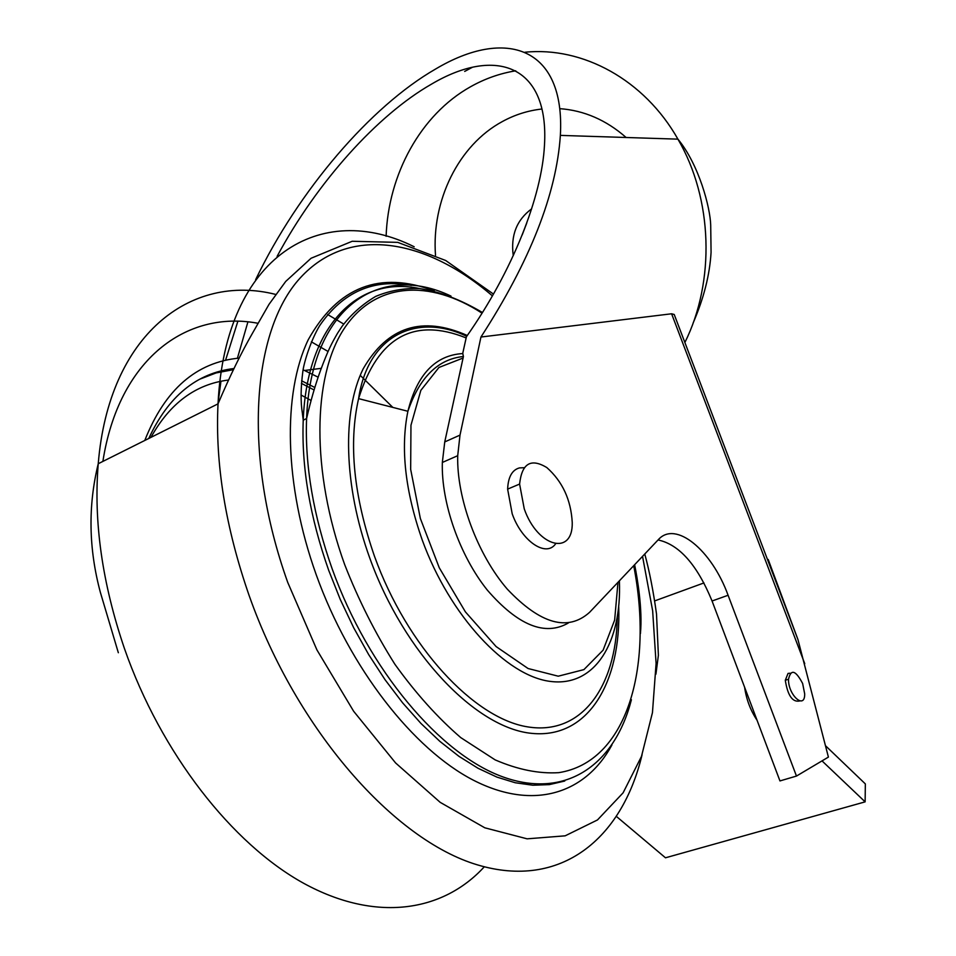 <?xml version="1.0" encoding="UTF-8"?>
<svg xmlns="http://www.w3.org/2000/svg" width="956" height="956" viewBox="0 0 956 956"><rect width="100%" height="100%" fill="white"/><g stroke="black" fill="none" stroke-linecap="round" stroke-linejoin="round"><path stroke-width="1.43" d="M825.518 745.728L865.335 783.896L865.132 801.857L665.484 857.795L616.596 816.591M757.068 720.274C750.508 710.439 746.349 699.433 744.605 687.233M822.029 760.892L865.132 801.857M767.56 559.714L768.206 559.487L797.937 639.504L828.41 757.092L796.468 776.069L728.09 595.265C711.754 550.166 675.534 520.1 658.302 539.698L589.565 612.342C567.828 631.82 540.403 624.089 507.289 589.135C477.462 554.623 456.574 498.112 457.709 455.701L460.003 435.111L480.952 337.026C529.971 261.335 556.44 194.116 560.359 135.394C565.414 46.784 505.7 27.138 435.386 69.155C370.785 106.343 298.642 190.208 255.646 279.654M237.841 321.324L225.556 360.257M220.956 381.265L217.92 403.898M237.399 358.285L247.903 321.921M277.121 256.327C316.986 182.202 377.238 115.174 431.347 84.224C495.758 46.031 549.449 65.116 544.454 145.503C541.801 196.554 512.751 270.966 466.397 336.787L462.74 353.338L463.409 356.504C438.015 359.086 419.517 377.333 407.901 411.271C417.079 374.417 435.41 355.178 462.871 353.553M568.318 623.013C544.968 636.409 517.961 625.427 487.297 590.079C459.633 555.532 441.11 502.629 442.341 462.465L444.743 441.923L463.409 356.504M676.944 321.658L674.207 314.476L671.602 313.783L480.952 337.026M522.179 234.985L526.78 222.975M513.253 255.658C510.576 235.451 516.706 219.856 531.62 208.874M658.063 539.949C679.214 544.502 697.223 564.853 712.065 601.001L779.953 780.933L796.468 776.069M790.194 673.203L788.043 673.418L785.294 680.278C787.744 695.657 792.56 702.552 799.766 700.951M524.115 467.711L519.455 467.902C512.105 469.934 508.162 477.008 507.624 489.125L512.201 513.814C521.821 541.287 546.079 557.635 555.556 543.88M703.951 582.933L654.645 600.918M802.634 683.492L804.689 693.877C804.988 710.26 787.995 695.024 788.521 679.226C790.911 668.77 795.619 670.204 802.634 683.492M524.246 508.855L519.598 484.071C521.833 463.409 530.915 457.912 546.856 467.592C562.486 481.513 570.947 499.785 572.238 522.43C573.134 556.296 537.595 547.418 524.246 508.855M460.003 435.111L444.743 441.923M464.688 71.413L472.372 67.29M524.94 52.233C582.802 46.378 644.38 79.778 677.923 139.146C712.841 198.896 715.303 281.255 684.878 342.511M435.506 255.324C431.455 200.915 458.318 145.252 502.39 121.532C514.854 114.72 528.047 110.549 541.98 109.008M559.738 108.649C584.128 110.43 606.247 120.05 626.12 137.497M386.116 236.299C388.22 174.374 420.652 114.696 470.46 86.805C484.692 78.762 499.785 73.421 515.726 70.804M617.277 617.707C616.034 687.125 581.523 735.726 527.604 726.871C473.925 718.434 406.957 646.471 374.525 556.392C353.696 496.224 348.39 443.644 358.596 398.628C377.847 337.157 413.685 316.914 466.146 337.922M619.392 580.818C621.95 642.48 595.038 687.101 550.525 681.437C506.226 676.191 449.726 615.843 422.241 540.009C405.141 491.169 400.361 448.245 407.901 411.271L358.596 398.628C368.323 333.644 418.31 313.03 466.743 336.285M618.711 606.893C621.388 682.357 588.167 738.869 532.074 733.395C476.267 728.46 404.089 653.546 369.709 557.91C343.503 485.397 342.045 411.355 363.208 368.777C387.562 326.605 422.253 315.504 467.293 335.496M633.708 565.689C653.737 668.16 626.706 762.004 558.818 772.651C539.005 773.918 517.793 769.652 495.16 759.889L460.732 737.59C437.645 717.681 415.705 693.255 394.912 664.301C375.302 633.278 358.56 600.033 344.662 564.566C311.035 471.308 312.636 377.309 343.61 329.462C374.752 281.506 429.65 279.128 482.039 313.174M631.402 699.732C614.923 764.298 566.466 799.634 503.226 777.025C440.214 754.595 368.478 670.037 332.198 568.951C313.341 515.463 304.809 465.321 306.589 418.549C310.724 306.78 379.771 262.016 451.017 296.109M564.757 781.028L549.341 784.613L532.779 785.223L515.248 782.749L496.953 777.12L478.12 768.313L459 756.363L439.856 741.354L420.963 723.441L402.619 702.839L385.113 679.8L368.717 654.657L353.696 627.769L340.3 599.532L328.733 570.409C309.911 516.981 301.403 466.887 303.231 420.15C306.96 324.335 359.026 275.483 419.517 288.533M611.948 744.939C585.693 793.552 533.663 811.106 473.363 780.18C413.243 749.241 349.788 668.244 316.245 574.795C283.98 484.8 282.486 393.215 308.274 339.667C337.874 286.704 379.879 270.452 434.263 290.911M642.54 556.356L652.649 610.753L656.091 663.428L652.458 712.602L641.488 756.387L623.097 792.835L597.476 819.949L565.151 835.831L527.126 838.83L484.823 827.812L440.19 802.347L395.605 762.96L353.636 711.252L316.914 649.889L287.744 582.431C242.37 455.689 251.715 330.812 300.148 278.017C348.725 224.756 425.767 238.594 492.424 295.882M642.073 754.75C622.069 838.711 560.837 889.905 477.319 864.833C394.183 840.145 296.802 730.205 249.277 595.947C225.496 527.545 215.088 463.505 218.028 403.85C225.449 254.2 321.646 200.473 414.187 246.768M484.274 866.829C442.927 911.964 375.744 922.707 303.769 883.344C232.021 843.861 160.907 753.017 124.471 648.622C102.22 583.268 93.473 521.629 98.241 463.732C108.876 334.349 190.782 272.938 275.651 294.412M327.621 314.5L343.73 324.048M102.878 461.413C118.735 359.384 186.181 309.816 257.893 323.259M311.357 341.83L328.039 351.461M360.221 375.338L392.82 407.399M144.786 440.465C164.85 389.546 196.35 362.097 239.311 358.094M303.112 369.805L318.181 377.214M148.778 438.469C168.184 396.393 196.53 373.079 233.814 368.538M301.606 380.799L314.835 387.503M199.959 379.114L216.14 372.924L233.192 369.721M301.391 383.344L314.058 389.964M150.964 437.37C169.833 403.372 195.502 384.276 227.97 380.106M301.044 394.995L310.963 400.421M671.602 313.783L804.749 663.679M728.09 595.265L712.065 601.001M617.97 582.324L614.636 620.097L603.116 650.152L583.913 669.618L558.244 676.191L528.082 668.519L496.092 646.555L465.417 611.9L439.234 567.709L420.353 518.487L410.662 469.336L410.96 425.253L420.843 390.359L438.935 367.474L463.182 357.998M560.359 135.394L677.923 139.146C699.123 164.814 710.26 207.834 710.702 225.114L711.073 252.348C709.758 274.862 703.771 298.427 693.112 323.044M321.276 368.323L304.653 370.486M411.51 285.402C373.533 278.459 342.941 291.843 319.734 325.554C310.867 340.121 304.104 361.942 302.897 371.036C300.686 387.933 300.519 402.058 302.407 413.422L303.231 420.15L306.589 418.549C310.712 400.648 315.372 384.587 320.547 370.342C328.183 349.8 331.481 343.79 337.564 333.202L341.973 326.474C351.163 314.333 362.384 304.307 375.66 296.42C389.355 290.684 403.898 288.043 419.302 288.521C439.258 291.461 460.314 299.455 482.457 312.504M634.617 564.733C637.341 578.225 642.719 609.127 640.424 633.613M118.341 652.733L100.392 592.457C88.645 548.744 87.928 505.832 98.241 463.732L218.028 403.85C229.727 376.377 241.235 352.8 252.527 333.142L268.995 304.367L285.736 281.411L311.07 258.263L352.202 241.271L397.732 242.358L445.639 260.474L493.463 294.078M644.762 554.002C649.399 570.959 653.318 590.951 656.509 613.979L658.385 655.254L655.924 674.159M674.207 314.476L797.937 639.504M457.709 455.701L442.341 462.465M788.521 679.226L785.294 680.278M507.624 489.125L519.598 484.071"/></g></svg>
